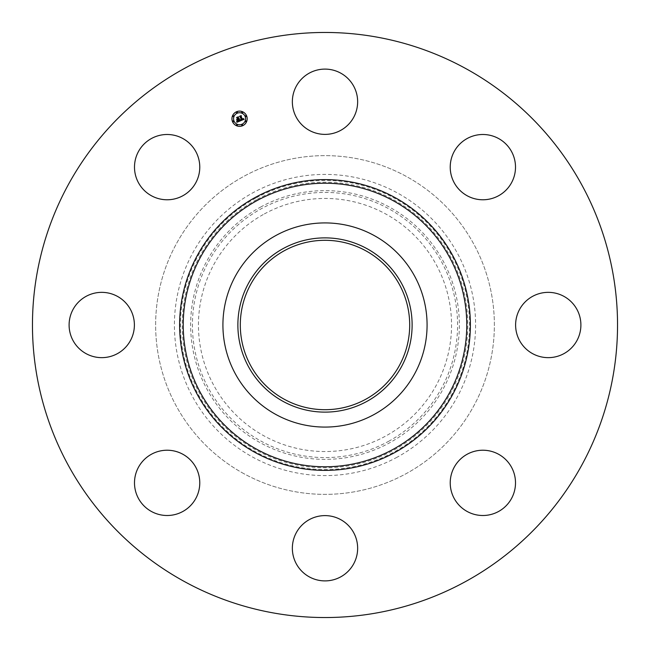 <?xml version="1.0" encoding="UTF-8"?>
<svg xmlns="http://www.w3.org/2000/svg" width="650" height="650" viewBox="0 0 650 650"><rect width="100%" height="100%" fill="white"/><g stroke="black" fill="none" stroke-linecap="round" stroke-linejoin="round"><path stroke-width="0.49" stroke-dasharray="3.25 2.44" d="M296.351 86.093A32.638 32.638 0 0 1 340.649 73.101A32.638 32.638 0 0 1 353.649 117.398A32.638 32.638 0 0 1 309.351 130.39A32.638 32.638 0 0 1 296.351 86.093M184.746 581.726A292.541 292.541 0 0 1 68.274 184.746A292.541 292.541 0 0 1 465.254 68.274A292.541 292.541 0 0 1 581.726 465.254A292.541 292.541 0 0 1 184.746 581.726M373.937 235.414A102.082 102.082 0 0 1 414.586 373.937A102.082 102.082 0 0 1 276.063 414.586A102.082 102.082 0 0 1 235.414 276.063A102.082 102.082 0 0 1 373.937 235.414M365.609 250.672A84.695 84.695 0 0 1 399.327 365.609A84.695 84.695 0 0 1 284.391 399.327A84.695 84.695 0 0 1 250.672 284.391A84.695 84.695 0 0 1 365.609 250.672M243.799 473.631A169.366 169.366 0 0 1 176.369 243.799A169.366 169.366 0 0 1 406.201 176.369A169.366 169.366 0 0 1 473.631 406.201A169.366 169.366 0 0 1 243.799 473.631A169.366 169.366 0 0 1 176.369 243.799A169.366 169.366 0 0 1 406.201 176.369A169.366 169.366 0 0 1 473.631 406.201A169.366 169.366 0 0 1 243.799 473.631M473.671 135.817A32.638 32.638 0 0 1 514.183 157.942A32.638 32.638 0 0 1 492.058 198.453A32.638 32.638 0 0 1 451.547 176.329A32.638 32.638 0 0 1 473.671 135.817M563.908 296.351A32.638 32.638 0 0 1 576.899 340.649A32.638 32.638 0 0 1 532.602 353.649A32.638 32.638 0 0 1 519.61 309.351A32.638 32.638 0 0 1 563.908 296.351M514.183 473.671A32.638 32.638 0 0 1 492.058 514.183A32.638 32.638 0 0 1 451.547 492.058A32.638 32.638 0 0 1 473.671 451.547A32.638 32.638 0 0 1 514.183 473.671M353.649 563.908A32.638 32.638 0 0 1 309.351 576.899A32.638 32.638 0 0 1 296.351 532.602A32.638 32.638 0 0 1 340.649 519.61A32.638 32.638 0 0 1 353.649 563.908M176.329 514.183A32.638 32.638 0 0 1 135.817 492.058A32.638 32.638 0 0 1 157.942 451.547A32.638 32.638 0 0 1 198.453 473.671A32.638 32.638 0 0 1 176.329 514.183M86.093 353.649A32.638 32.638 0 0 1 73.101 309.351A32.638 32.638 0 0 1 117.398 296.351A32.638 32.638 0 0 1 130.39 340.649A32.638 32.638 0 0 1 86.093 353.649M135.817 176.329A32.638 32.638 0 0 1 157.942 135.817A32.638 32.638 0 0 1 198.453 157.942A32.638 32.638 0 0 1 176.329 198.453A32.638 32.638 0 0 1 135.817 176.329M397.199 457.161A150.597 150.597 0 0 1 192.839 397.199A150.597 150.597 0 0 1 252.801 192.839A150.597 150.597 0 0 1 457.161 252.801A150.597 150.597 0 0 1 397.199 457.161M264.331 213.947A126.547 126.547 0 0 1 436.052 264.331A126.547 126.547 0 0 1 385.669 436.052A126.547 126.547 0 0 1 213.947 385.669A126.547 126.547 0 0 1 264.331 213.947M239.574 120.737L240.151 120.965L236.957 122.289L237.079 121.152L239.013 121.136L238.42 119.697L238.753 121.046L237.412 121.306L238.648 120.989L238.152 119.803L237.412 120.721L236.876 119.429L238.314 119.438L237.112 117.65L238.623 117.024L238.282 117.634L238.834 118.958L239.257 118.641L238.924 119.186L239.46 118.755L239.037 119.438L239.574 120.737M244.107 119.291L240.435 120.843L240.492 119.73L241.849 119.941L239.996 116.399L241.402 115.822L241.126 116.358L242.393 119.421L243.092 118.56L242.491 119.649L243.271 118.519L244.107 119.291M237.242 120.721L236.592 119.381L237.242 120.721M240.256 120.746L240.329 119.641L240.256 120.746M236.722 122.224L236.811 121.022L236.722 122.224M240.809 119.933L241.532 119.779L240.248 116.683L239.525 116.301L241.093 115.651L239.728 116.317L241.662 119.819L240.809 119.933M237.429 119.592L237.941 119.291L236.576 117.528L238.355 116.789L236.779 117.536L238.054 119.34L237.429 119.592M232.521 121.656A7.621 7.621 0 0 0 242.482 125.783A7.621 7.621 0 0 0 246.602 115.822A7.621 7.621 0 0 0 236.649 111.694A7.621 7.621 0 0 0 232.521 121.656M245.115 116.439A6.004 6.004 0 0 0 237.266 113.189A6.004 6.004 0 0 0 234.016 121.038A6.004 6.004 0 0 0 241.865 124.288A6.004 6.004 0 0 0 245.115 116.439M242.596 124.857A0.463 0.463 0 0 0 241.995 124.605A0.463 0.463 0 0 0 241.743 125.214A0.463 0.463 0 0 0 242.344 125.458A0.463 0.463 0 0 0 242.596 124.857M233.699 121.168A0.463 0.463 0 0 0 233.09 120.916A0.463 0.463 0 0 0 232.846 121.526A0.463 0.463 0 0 0 233.447 121.778A0.463 0.463 0 0 0 233.699 121.168M237.38 124.857A0.463 0.463 0 0 0 236.779 124.605A0.463 0.463 0 0 0 236.527 125.214A0.463 0.463 0 0 0 237.136 125.458A0.463 0.463 0 0 0 237.38 124.857M237.38 112.271A0.463 0.463 0 0 0 236.779 112.019A0.463 0.463 0 0 0 236.527 112.621A0.463 0.463 0 0 0 237.136 112.872A0.463 0.463 0 0 0 237.38 112.271M233.699 115.952A0.463 0.463 0 0 0 233.09 115.708A0.463 0.463 0 0 0 232.846 116.309A0.463 0.463 0 0 0 233.447 116.561A0.463 0.463 0 0 0 233.699 115.952M245.432 116.309A0.463 0.463 0 0 0 246.033 116.561A0.463 0.463 0 0 0 246.285 115.952A0.463 0.463 0 0 0 245.684 115.708A0.463 0.463 0 0 0 245.432 116.309M245.432 121.526A0.463 0.463 0 0 0 246.033 121.778A0.463 0.463 0 0 0 246.285 121.168A0.463 0.463 0 0 0 245.684 120.916A0.463 0.463 0 0 0 245.432 121.526M241.743 112.621A0.463 0.463 0 0 0 242.344 112.872A0.463 0.463 0 0 0 242.596 112.271A0.463 0.463 0 0 0 241.995 112.019A0.463 0.463 0 0 0 241.743 112.621M256.547 199.704A142.781 142.781 0 0 0 199.704 393.453A142.781 142.781 0 0 0 393.453 450.296A142.781 142.781 0 0 0 450.296 256.547A142.781 142.781 0 0 0 256.547 199.704M255.694 198.136A144.56 144.56 0 0 0 198.136 394.306A144.56 144.56 0 0 0 394.306 451.864A144.56 144.56 0 0 0 451.864 255.694A144.56 144.56 0 0 0 255.694 198.136M260.585 207.082A134.363 134.363 0 0 1 442.918 260.585A134.363 134.363 0 0 1 389.415 442.918A134.363 134.363 0 0 1 207.082 389.415A134.363 134.363 0 0 1 260.585 207.082M388.562 441.35A132.584 132.584 0 0 0 441.35 261.438A132.584 132.584 0 0 0 261.438 208.65A132.584 132.584 0 0 0 208.65 388.562A132.584 132.584 0 0 0 388.562 441.35"/><path stroke-width="0.97" d="M296.351 86.093A32.638 32.638 0 0 1 340.649 73.101A32.638 32.638 0 0 1 353.649 117.398A32.638 32.638 0 0 1 309.351 130.39A32.638 32.638 0 0 1 296.351 86.093M184.746 581.726A292.541 292.541 0 0 1 68.274 184.746A292.541 292.541 0 0 1 465.254 68.274A292.541 292.541 0 0 1 581.726 465.254A292.541 292.541 0 0 1 184.746 581.726M373.937 235.414A102.082 102.082 0 0 1 373.937 414.586A102.082 102.082 0 0 1 222.918 325A102.082 102.082 0 0 1 373.937 235.414M366.771 401.456A87.124 87.124 0 0 1 248.544 366.771A87.124 87.124 0 0 1 283.229 248.544A87.124 87.124 0 0 1 401.456 283.229A87.124 87.124 0 0 1 366.771 401.456M365.609 250.672A84.695 84.695 0 0 1 399.327 365.609A84.695 84.695 0 0 1 284.391 399.327A84.695 84.695 0 0 1 250.672 284.391A84.695 84.695 0 0 1 365.609 250.672M176.329 514.183A32.638 32.638 0 0 1 135.817 492.058A32.638 32.638 0 0 1 157.942 451.547A32.638 32.638 0 0 1 198.453 473.671A32.638 32.638 0 0 1 176.329 514.183M563.908 296.351A32.638 32.638 0 0 1 576.899 340.649A32.638 32.638 0 0 1 532.602 353.649A32.638 32.638 0 0 1 519.61 309.351A32.638 32.638 0 0 1 563.908 296.351M86.093 353.649A32.638 32.638 0 0 1 73.101 309.351A32.638 32.638 0 0 1 117.398 296.351A32.638 32.638 0 0 1 130.39 340.649A32.638 32.638 0 0 1 86.093 353.649M514.183 473.671A32.638 32.638 0 0 1 492.058 514.183A32.638 32.638 0 0 1 451.547 492.058A32.638 32.638 0 0 1 473.671 451.547A32.638 32.638 0 0 1 514.183 473.671M135.817 176.329A32.638 32.638 0 0 1 157.942 135.817A32.638 32.638 0 0 1 198.453 157.942A32.638 32.638 0 0 1 176.329 198.453A32.638 32.638 0 0 1 135.817 176.329M353.649 563.908A32.638 32.638 0 0 1 309.351 576.899A32.638 32.638 0 0 1 296.351 532.602A32.638 32.638 0 0 1 340.649 519.61A32.638 32.638 0 0 1 353.649 563.908M473.671 135.817A32.638 32.638 0 0 1 514.183 157.942A32.638 32.638 0 0 1 492.058 198.453A32.638 32.638 0 0 1 451.547 176.329A32.638 32.638 0 0 1 473.671 135.817M232.521 121.656A7.621 7.621 0 0 1 236.649 111.694A7.621 7.621 0 0 1 246.602 115.822A7.621 7.621 0 0 1 242.482 125.783A7.621 7.621 0 0 1 232.521 121.656M234.016 121.038A6.004 6.004 0 0 1 237.266 113.189A6.004 6.004 0 0 1 245.115 116.439A6.004 6.004 0 0 1 241.865 124.288A6.004 6.004 0 0 1 234.016 121.038M240.443 120.794L240.492 119.73L241.849 119.941L239.996 116.399L241.402 115.822L241.126 116.358L242.393 119.421L243.092 118.56L242.491 119.649L243.271 118.519L244.107 119.291L240.443 120.794M240.183 120.656L240.329 119.641L240.183 120.656M240.841 119.925L241.532 119.779L240.248 116.683L239.525 116.301L241.093 115.651L239.728 116.317L241.662 119.819L240.841 119.925M236.957 122.289L237.079 121.152L239.013 121.136L238.42 119.697L238.753 121.046L237.347 121.258L238.648 120.989L238.152 119.803L237.412 120.721L236.876 119.429L238.314 119.438L237.112 117.65L238.623 117.024L238.282 117.634L238.834 118.958L239.257 118.641L238.924 119.186L239.46 118.755L239.037 119.438L240.151 120.965L236.957 122.289M236.689 122.062L236.811 121.022L236.689 122.062M236.592 119.381L237.242 120.721L236.592 119.381M237.941 119.291L236.576 117.528L238.355 116.789L236.779 117.536L238.054 119.34L237.307 119.551L237.941 119.291M241.743 125.214A0.463 0.463 0 0 1 241.995 124.605A0.463 0.463 0 0 1 242.596 124.857A0.463 0.463 0 0 1 242.344 125.458A0.463 0.463 0 0 1 241.743 125.214M232.846 121.526A0.463 0.463 0 0 1 233.09 120.916A0.463 0.463 0 0 1 233.699 121.168A0.463 0.463 0 0 1 233.447 121.778A0.463 0.463 0 0 1 232.846 121.526M236.527 125.214A0.463 0.463 0 0 1 236.779 124.605A0.463 0.463 0 0 1 237.38 124.857A0.463 0.463 0 0 1 237.136 125.458A0.463 0.463 0 0 1 236.527 125.214M236.527 112.621A0.463 0.463 0 0 1 236.779 112.019A0.463 0.463 0 0 1 237.38 112.271A0.463 0.463 0 0 1 237.136 112.872A0.463 0.463 0 0 1 236.527 112.621M232.846 116.309A0.463 0.463 0 0 1 233.09 115.708A0.463 0.463 0 0 1 233.699 115.952A0.463 0.463 0 0 1 233.447 116.561A0.463 0.463 0 0 1 232.846 116.309M246.285 115.952A0.463 0.463 0 0 1 246.033 116.561A0.463 0.463 0 0 1 245.432 116.309A0.463 0.463 0 0 1 245.684 115.708A0.463 0.463 0 0 1 246.285 115.952M246.285 121.168A0.463 0.463 0 0 1 246.033 121.778A0.463 0.463 0 0 1 245.432 121.526A0.463 0.463 0 0 1 245.684 120.916A0.463 0.463 0 0 1 246.285 121.168M242.596 112.271A0.463 0.463 0 0 1 242.344 112.872A0.463 0.463 0 0 1 241.743 112.621A0.463 0.463 0 0 1 241.995 112.019A0.463 0.463 0 0 1 242.596 112.271M392.974 200.582A141.781 141.781 0 0 1 449.418 392.974A141.781 141.781 0 0 1 257.026 449.418A141.781 141.781 0 0 1 200.582 257.026A141.781 141.781 0 0 1 392.974 200.582M394.704 197.413A145.389 145.389 0 0 1 452.587 394.704A145.389 145.389 0 0 1 255.296 452.587A145.389 145.389 0 0 1 197.413 255.296A145.389 145.389 0 0 1 394.704 197.413"/></g></svg>
